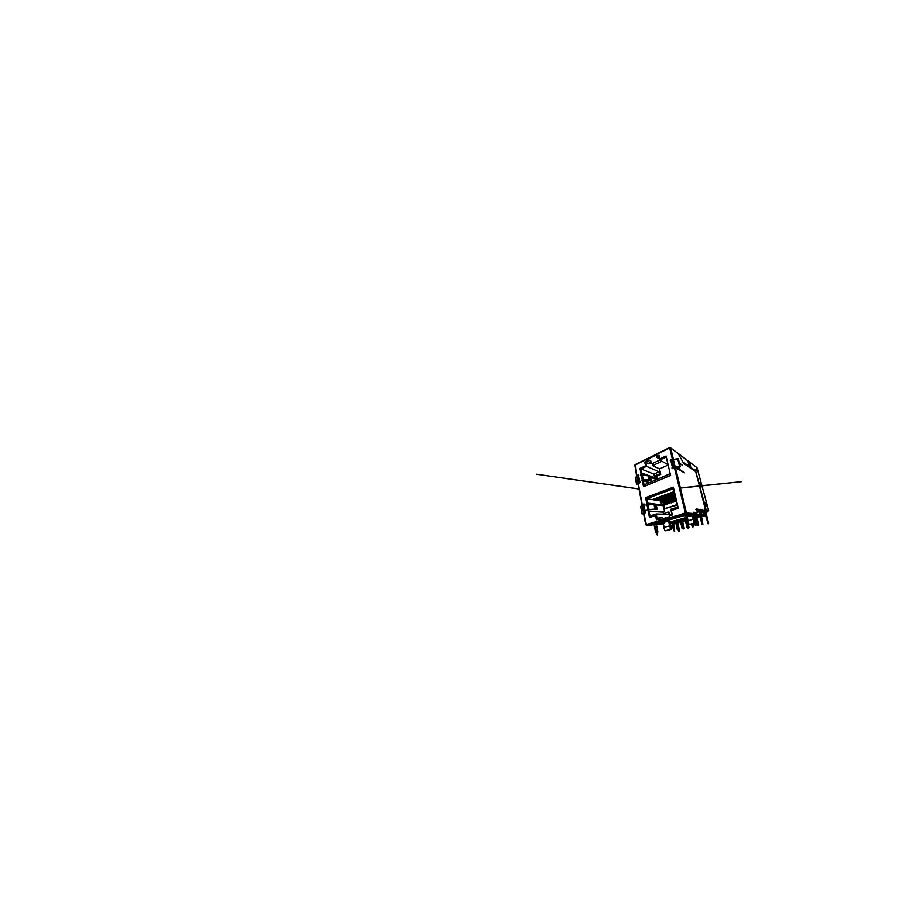 <?xml version="1.0" encoding="UTF-8"?>
<svg xmlns="http://www.w3.org/2000/svg" width="923" height="923" viewBox="0 0 923 923"><rect width="100%" height="100%" fill="white"/><g stroke="black" fill="none" stroke-linecap="round" stroke-linejoin="round"><path stroke-width="1.38" d="M671.402 529.341L666.256 530.69L671.402 529.341L671.206 525.81M669.844 521.276L670.825 525.787L669.844 521.276M696.069 522.833L695.78 518.945L696.069 522.833M694.119 514.169L695.354 519.061M686.943 515.842L688.073 520.641L686.943 515.842M692.25 515.553L690.45 515.945L692.25 515.553M689.227 524.46L694.338 523.053L689.227 524.46L687.681 520.907L693.173 519.257L687.681 520.907L689.227 524.46M694.431 523.26L690.196 524.379L694.431 523.26M694.154 514.296L699.472 514.596L694.154 514.296M700.915 514.676L701.953 514.549L700.915 514.676M699.426 514.411L694.731 514.134L696.888 513.523L693.658 513.292L696.888 513.523L696.692 512.726L696.888 513.523L694.731 514.134L699.426 514.411M661.676 520.087L659.68 520.26L659.633 517.699L657.153 518.461L656.241 513.961L650.161 515.911L648.742 511.515L650.161 515.911L656.241 513.961L668.379 514.434L667.86 512.103L662.356 514.203L667.86 512.103L668.379 514.434L656.241 513.961L657.153 518.461L662.737 517.711L659.633 517.699L660.13 520.122L661.676 520.087M668.714 521.483L669.821 521.16L668.714 521.483M670.052 522.037L687.254 517.261L670.583 522.014L675.544 521.807L670.052 522.037M689.504 514.042L691.904 514.18L689.504 514.042M663.925 522.291L668.656 521.207L663.925 522.291L664.168 523.468L663.337 523.86L655.642 524.31L663.337 523.86L655.572 523.952L664.168 523.468L663.925 522.291L660.776 522.43L663.925 522.291M663.383 523.803L664.099 527.206M669.66 525.845L668.656 521.207L669.66 525.845M665.056 530.852L670.248 529.479L665.01 530.829L670.248 529.479L670.04 525.775L663.66 527.46L670.04 525.775L670.248 529.479L665.056 530.852M657.499 478.564L656.276 479.083L657.499 478.564M701.238 511.827L701.953 514.549L701.238 511.827M702.149 511.815L704.491 512.057L702.149 511.815M706.591 511.654L705.783 511.561L706.591 511.654M643.758 513.534L645.373 512.819C645.892 512.888 645.892 511.354 645.258 511.527L643.942 505.25C644.404 505.319 644.485 503.866 643.862 503.981L642.223 504.546L638.278 483.479L642.12 504.789L643.204 504.916L641.958 504.719L643.712 504.004C644.277 503.577 644.589 505.25 643.942 505.25L643.25 505.169L643.112 504.42L643.25 505.169L644.335 504.777L643.25 505.169L643.966 505.239L645.142 511.55C645.708 511.123 646.031 512.83 645.373 512.819L643.873 513.326L645.996 524.656L659.368 520.676L659.022 519.003L656.438 519.787L655.572 515.53L649.48 517.457L648.119 510.431L649.48 517.457L655.976 515.53L656.438 519.787L659.414 518.991L659.76 520.664L669.96 517.653L659.76 520.687L659.91 521.391L659.368 520.676L645.996 524.656L646.562 525.337L685.858 513.73L685.42 512.911L692.412 513.442L696.046 524.979L693.519 512.75L697.396 512.565L696.634 509.588L695.746 509.496L696.68 509L697.396 512.565L693.473 512.473L697.396 512.565L693.531 512.253L695.7 521.426L696.046 524.979L695.4 525.152L691.777 513.626L685.777 513.257L692.412 513.442L686.458 513.05L675.474 467.753L686.458 513.05L685.881 513.719L689.862 513.938L685.881 513.719L646.562 525.337L643.873 513.326L645.846 524.702M639.097 483.133L638.728 481.148L639.097 483.133M647.577 459.262L650.773 460.877L651.2 462.885L647.981 461.315L647.554 459.25L647.981 461.315L645.765 462.388L647.981 461.315L651.2 462.885L649.019 463.923L651.2 462.885L650.773 460.877L647.577 459.262M650.888 463.034L652.169 463.658L666.002 457.116L667.387 461.662L666.002 457.116L659.783 460.058L668.09 464.696L659.783 460.058L658.884 456.02L659.783 460.058L652.169 463.658L650.888 463.034M656.057 455.062L656.518 457.162L658.884 456.02L656.518 457.162L659.518 458.869L656.518 457.162L656.057 455.062M647.45 510.65L646.942 510.154L647.992 509.796L647.011 504.719L645.95 504.996L646.896 504.085L645.65 497.647L673.329 487.136L678.278 508.342L671.356 510.534L672.336 514.965L669.544 515.807L669.925 517.526L686.458 513.05L685.351 512.923L674.482 467.834L685.351 512.923L659.91 521.391L670.456 518.276L669.544 515.807L672.336 514.965L671.356 510.534L678.278 508.342L673.329 487.136L645.65 497.647L647.311 504.143L645.973 505.089L656.126 504.35L657.13 509.196L649.019 509.588L646.942 510.154L647.415 510.661M646.354 504.95L646.238 504.327L646.354 504.95M647.138 503.3L646.804 498.685L673.363 488.717L674.771 493.32L673.363 488.717L646.804 498.685L647.669 503.116L661.606 504.916L660.776 501.004L646.804 498.685L652.249 499.597L674.032 491.601L652.249 499.597L660.776 501.004L661.606 504.916L663.049 504.42L664.606 511.7L649.273 511.342L663.152 512.161L663.429 513.5L663.152 512.161L664.606 511.7L663.049 504.42L661.606 504.916L647.138 503.3M676.824 502.112L677.644 507.108L670.779 509.311L671.817 513.973L669.175 514.78L669.717 517.261L669.175 514.78L671.817 513.973L670.779 509.311L677.644 507.108L676.824 502.112M674.194 467.961L673.675 465.803L672.486 466.323L673.675 465.803L674.194 467.961M669.187 469.369L669.925 473.972L644.104 484.829L642.777 480.825L649.515 482.556L643.285 480.618L644.104 484.829L669.925 473.972L669.187 469.369M640.689 475.553L640.574 474.976L640.689 475.553M641.312 473.245L641 468.942L646.562 466.311L645.765 462.388L649.019 463.923L645.765 462.388L646.562 466.311L659.057 471.838L659.518 473.926L660.741 474.445L655.595 476.66L654.338 476.164L653.899 474.099L641 468.942L641.312 473.245M639.327 480.883L638.728 481.148L639.327 480.883M677.62 468.099L676.051 467.188L677.62 468.099M674.955 466.553L673.675 465.803L674.955 466.553M677.182 505.123L664.756 508.665L677.067 504.639L664.756 508.665L663.66 503.543L664.756 508.665L677.182 505.123M662.945 500.243L661.976 500.589L662.945 500.243M669.048 512.173L669.59 514.653L669.048 512.173L667.86 512.103L669.048 512.173M641.473 474.11L644.635 475.241L641.473 474.11M650.588 477.387L656.634 479.556L650.588 477.387M657.072 479.372L656.276 479.083L657.072 479.372M657.303 477.664L655.941 478.252L650.334 476.176L655.941 478.252L655.595 476.66L655.941 478.252L657.303 477.664L657.626 479.141L657.303 477.664M648.557 475.518L641.797 473.026L648.557 475.518M661.929 461.246L652.584 465.607L659.518 468.884L668.171 465.007L659.518 468.884L660.741 474.445L659.518 468.884L652.584 465.607L652.169 463.658L652.584 465.607L661.929 461.246M669.867 473.707L658.33 478.841L669.867 473.707M646.562 466.311L641 468.942L653.899 474.099L659.057 471.838L646.562 466.311M659.518 473.926L659.057 471.838L653.899 474.099L654.338 476.164L659.518 473.926L654.338 476.164L655.595 476.66L660.741 474.445L659.518 473.926M663.972 519.407L663.764 518.438L669.59 516.684L663.764 518.438L663.972 519.407M673.063 501.42L673.225 502.147L674.159 501.824L672.832 496.078L674.078 495.628L675.151 495.905L674.078 495.628L675.417 501.408L676.363 501.085L675.221 495.224L676.363 501.085L675.417 501.408L674.078 495.628L672.832 496.078L674.159 501.824L673.225 502.147L672.705 499.851M672.602 499.447L671.909 496.401L670.686 496.839L671.909 496.401L672.602 499.447M671.344 499.758L671.979 502.562L671.056 502.873L670.894 502.135L671.056 502.873L671.979 502.562L671.344 499.758M670.456 500.208L670.075 498.512L670.456 500.208M668.979 497.451L668.783 498.593L668.979 497.451M669.221 500.543L669.833 503.289L668.921 503.6L667.975 499.355L668.921 503.6L669.833 503.289L669.221 500.543M666.787 498.224L667.71 504.004L666.81 504.316L666.648 503.589L666.81 504.316L667.71 504.004L666.787 498.224M666.244 501.754L665.564 498.662L664.375 499.078L664.641 500.278L664.375 499.078L665.564 498.662L666.244 501.754M665.045 502.124L665.61 504.719L664.71 505.019L664.572 504.362L665.61 504.719L665.045 502.124M664.191 502.574L663.856 501.051L664.191 502.574M662.933 500.208L663.268 501.754L662.933 500.208M663.337 505.781L656.253 504.916L663.337 505.781M651.338 504.316L647.242 503.808L651.338 504.316M663.152 519.649L662.737 517.711L663.152 519.649M671.298 459.862L673.559 460.796L671.298 459.862M673.34 465.953L671.979 460.289L673.34 465.953M664.491 499.574L663.718 499.435L664.491 499.574M666.568 498.858L665.564 498.662L666.568 498.858M672.971 496.655L671.909 496.401L672.971 496.655M678.843 522.972L676.778 522.787L678.843 522.972M675.844 523.145L670.363 523.456L675.844 523.145M675.774 522.833L670.294 523.133L675.774 522.833M676.547 521.76L679.986 521.622L680.205 522.603L679.986 521.622L676.547 521.76L680.505 521.599L676.547 521.76M704.272 514.849L704.537 515.888L701.203 515.761L704.537 515.888L704.272 514.849L701.434 514.699L704.272 514.849M699.761 515.703L694.454 515.507L699.761 515.703M694.592 516.072L699.899 516.222L694.592 516.072M701.33 516.269L702.991 516.315L701.33 516.269M686.793 514.838L692.215 515.426L684.958 515.784L690.45 515.945L684.958 515.784L686.793 514.838M698.088 525.21L698.723 525.083L698.088 525.21M682.455 528.764L683.135 528.625L682.455 528.764M667.571 503.404L667.271 504.154L659.38 496.978M667.537 503.22L660.36 496.62L667.537 503.22M680.482 520.284L682.385 528.487L680.482 520.284L681.162 520.168L680.228 520.387M670.583 522.014L675.544 521.807L670.583 522.014L687.254 517.261L670.583 522.014M676.524 521.68L680.274 520.618L676.524 521.68M681.209 520.364L685.085 519.268L681.209 520.364M686.4 518.899L687.566 518.576L686.4 518.899M675.636 521.034L678.047 529.652L675.636 521.034L676.351 520.907L675.394 521.137M685.304 518.922L687.75 527.46L685.039 519.038M680.516 519.649L681.22 519.534L680.516 519.649M654.372 498.812L659.322 499.689L654.372 498.812M661.387 500.047L662.783 500.301L661.387 500.047M685.512 518.23L688.05 527.079L685.235 518.345M688.385 527.691L689.02 527.564L688.108 527.783L688.223 527.021L688.385 527.691M692.873 525.775L693.565 525.637L692.562 525.868L692.412 523.918L692.873 525.775M675.555 496.678L671.529 492.524L675.555 496.678M665.471 504.085L665.148 504.869L657.188 497.785M665.448 503.97L658.168 497.428L665.448 503.97M677.609 529.71L678.313 529.571L677.609 529.71M704.422 509.911L703.914 511.307L701.226 510.996L703.914 511.307L701.872 511.896L700.153 511.723L701.872 511.896L704.341 510.557L701.653 510.223L701.457 509.484L700.488 509.588L700.569 510.569L701.457 509.484L700.419 509.334L700.188 510.881L696.865 510.5L700.188 510.881L698.042 511.504L700.615 510.096L696.692 509.011L704.341 510.557L704.491 509.9L708.668 523.699L705.368 510.027L706.003 510.107L695.665 471.607L683.735 463.461L678.209 453.562L670.663 447.874L673.34 458.939L670.663 447.874L678.209 453.562L683.735 463.473L695.896 471.757L705.541 510.315L708.206 511.146L706.545 512.184L707.826 511.827L705.864 511.861L707.826 511.827L708.079 510.696L706.51 511.677L706.764 510.488L705.507 510.534L706.383 511.123L706.764 510.488L705.368 510.027L708.541 523.71L704.491 509.9M642.789 513.926L643.654 513.765L642.789 513.926M642.731 513.788L644.116 512.819L642.05 513.926L644.116 512.819L642.708 505.331L642.073 505.389L642.708 505.331L644.116 512.819L642.731 513.788M678.382 459.043L680.216 466.565L675.151 467.35L679.57 466.565L675.151 467.35L673.363 459.481L678.324 458.789L680.274 466.392M679.409 462.908L682.524 465.423L679.409 462.908M678.59 468.619L684.405 472.841L675.474 467.753L672.729 468.596C672.082 469.103 671.679 467.407 672.429 467.326L670.929 461.039C670.294 461.558 669.89 459.896 670.64 459.792L672.348 459.008L669.683 447.932L656.103 454.647L656.484 456.366L658.964 455.154L659.818 458.962L666.06 455.985L670.606 475.449L643.527 486.698L642.339 480.548L641.243 480.479L642.223 479.96L641.312 475.264L640.308 475.622L642.293 475.091L650.334 476.141L651.257 480.641L643.204 479.775L641.231 480.387L642.339 480.548L643.527 486.698L670.606 475.449L666.06 455.985L660.187 459.169L666.152 456.343L660.187 459.169L658.964 455.154L656.864 456.585L659.045 455.512L656.864 456.585L656.103 454.647L669.74 447.505L672.348 459.008L673.34 458.939L670.64 459.792L670.467 461.039L671.275 461.246L672.429 467.326C672.094 467.303 671.69 468.388 672.302 468.607L675.474 467.753L684.405 472.841L678.705 469.069L680.216 466.565L678.59 468.619M673.352 459.619L670.986 460.012L670.629 461.085L670.64 459.792L673.352 459.619M708.126 523.837L704.226 511.077L708.126 523.837M657.199 535.005L655.526 531.925L654.072 524.599L653.126 524.656L654.592 524.449L657.453 534.913L657.834 531.556L656.368 524.264L657.834 531.556L657.453 534.913L654.592 524.449L653.646 524.506L654.592 524.449L655.526 531.925L657.199 535.005M638.197 483.825L639.708 482.867L639.731 481.656L638.428 474.687L636.755 475.357L634.839 465.146L656.08 454.381L647.035 458.858L647.161 459.469L656.184 455.016L647.161 459.469L647.496 461.142L645.189 462.273L645.938 465.942L640.4 468.572L641.612 474.826L640.424 475.668L641.197 474.687L639.985 468.411L641.612 474.826L639.985 468.411L645.535 465.769L644.785 462.077L647.104 460.946L646.758 459.262L634.839 465.146L636.685 475.749L638.462 476.337L636.512 475.61L638.162 474.71C638.693 474.26 638.981 475.806 638.381 475.864L639.477 481.691C640.02 481.241 640.32 482.81 639.708 482.867L638.035 483.71L642.085 504.604M642.639 504.593L644.116 504.062L642.639 504.604M637.182 475.518L638.393 475.922L637.17 475.507L638.578 474.86L637.182 475.507M697.073 509.646L696.83 510.361L697.073 509.646M696.634 509.588L695.746 509.473L696.634 509.611M649.873 517.33L648.119 510.431L647.519 510.638L648.534 510.465L649.873 517.33M707.41 510.304L708.656 510.534L697.05 467.88L695.688 470.995L706.21 510.142L707.41 510.304L706.21 510.142L695.688 470.995L697.05 467.88L708.656 510.534L705.691 510.292L707.41 510.304M699.53 482.637L700.649 483.56L699.53 482.637L700.569 486.467L699.53 482.637M701.434 486.456L700.569 486.467L701.434 486.456M704.814 502.193L705.887 502.897L704.814 502.193L705.899 506.231L704.814 502.193M706.706 505.908L705.899 506.231L706.706 505.908M679.074 531.579L678.186 529.617L678.89 531.602L679.513 531.463L678.07 523.018L679.074 531.579M676.94 523.087L679.513 531.463L678.89 531.602L676.94 523.087M636.512 475.61L634.978 464.719L636.628 475.437M656.345 454.243L669.648 447.667M646.746 459.008L635.174 464.731M647.035 458.846L656.091 454.37L647.035 458.846L647.496 461.142L647.035 458.846M647.565 459.25L656.184 455.004L647.565 459.25M642.639 480.087L651.257 480.641L642.639 480.087M642.754 480.675L643.896 486.548L642.754 480.675M673.386 487.367L646.065 497.716L673.386 487.367M648.408 509.819L657.13 509.196L648.408 509.819M651.95 525.002L646.562 525.337L651.95 525.002L689.862 513.938L651.95 525.002M635.474 478.068L637.251 476.256L636.628 476.268L637.92 483.202L638.543 483.191L637.251 476.256L638.543 483.191L636.697 484.702L638.243 484.829L636.662 484.794L635.474 478.068M637.528 477.745L638.704 477.606L637.528 477.745M638.197 484.61L637.32 484.679L638.047 483.79L637.308 484.69L638.197 484.61M636.697 484.702L637.92 483.202L636.628 476.268L635.439 477.872L636.697 484.702M670.663 447.874L669.752 447.909L670.663 447.874M696.969 467.73L695.146 470.961L683.62 463.046L695.146 470.961L696.969 467.73L678.22 453.597L696.588 467.453M683.135 462.088L695.63 470.765L683.135 462.088M690.681 466.277L688.985 465.077L688.189 462.042L689.896 463.311L690.681 466.277L689.896 463.311L688.385 462.792L689.989 465.78L689.896 463.311L688.189 462.042L688.985 465.077L690.681 466.277M695.688 471.711L706.037 510.119M694.419 521.483L692.412 513.442L691.777 513.626L693.773 521.668L694.419 521.483L693.773 521.668L695.204 525.164L696.046 524.979L695.204 525.164L695.861 525.002L694.419 521.483M673.329 459.816L675.151 467.35L673.329 459.816M679.57 466.565L677.886 469.126L679.559 466.565M677.586 466.911L678.001 468.596L677.586 466.911M677.505 466.923L677.932 468.676M675.198 467.038L679.536 466.253L677.667 458.719L673.363 459.481L675.198 467.038M680.193 466.3L678.324 458.789L677.667 458.719L679.536 466.253L680.193 466.3M701.226 483.883L701.307 486.836L701.665 485.498L699.646 483.052L701.595 485.025L700.788 483.64L701.238 485.267L700.465 486.109L701.399 484.933L700.788 483.64M706.626 506.162L706.499 503.3L704.93 502.62L706.73 504.523L706.626 503.473L706.626 506.162M647.104 460.946L644.785 462.077L647.104 460.946M644.785 462.077L645.938 465.942L644.785 462.077M645.535 465.769L639.985 468.411L645.535 465.769M649.815 480.156L651.257 480.641L650.334 476.141L648.881 475.61L649.815 480.156L648.881 475.61L648.154 475.472L649.077 480.041L649.815 480.156M643.204 479.775L649.077 480.041L648.154 475.472L642.293 475.091L643.204 479.775L642.293 475.091L641.312 475.264L642.223 479.96L643.204 479.775M643.631 513.649L642.743 513.799L643.631 513.649M640.758 506.623L642.073 505.389L643.469 512.888L642.073 505.389L640.735 506.508L642.096 513.869L640.758 506.623M642.87 506.219L644.092 506.012L642.87 506.219M645.65 497.647L647.311 504.143L645.65 497.647M659.368 520.676L659.022 519.003L659.368 520.676M647.311 504.143L646.296 504.304L647.311 504.143M648.027 504.512L647.011 504.719L647.992 509.796L649.019 509.588L648.027 504.512L649.019 509.588L654.972 509.092L653.969 504.154L648.027 504.512M654.707 504.166L653.969 504.154L654.972 509.092L655.699 509.081L654.707 504.166L655.699 509.081L657.13 509.196L656.126 504.35L654.707 504.166M701.226 510.996L700.049 511.342L701.653 510.223L701.226 510.996M705.933 512.127L706.545 512.184L705.933 512.127M705.726 511.33L706.383 511.123L705.726 511.33M705.795 505.839L706.557 504.916L705.795 505.839M706.464 503.554L706.557 504.916L706.464 503.554M674.009 501.177L673.64 501.985M673.998 501.131L666.948 494.197L673.998 501.131M687.647 527.125L688.339 526.975L687.647 527.125M669.337 503.462L669.694 502.643L669.337 503.462L661.526 496.193M682.559 528.441L683.262 528.291L682.282 528.521L680.505 519.649L682.559 528.441M669.671 502.585L662.495 495.836L669.671 502.585M671.84 501.939L671.517 502.723L663.775 495.363M671.817 501.812L664.733 495.016L671.817 501.812M687.358 527.506L688.039 527.368L687.358 527.506M675.867 501.247L676.213 500.451L675.867 501.247L668.298 493.713M692.4 526.202L693.081 526.064L692.1 526.306L691.869 524.045L692.4 526.202M676.201 500.358L669.244 493.367L676.201 500.358M693.173 526.468L693.808 526.341L693.069 526.064M692.538 523.895L692.988 525.741L692.538 523.895M697.58 524.875L698.25 524.737L697.257 524.979L695.354 516.095L697.58 524.875M702.345 524.391L702.957 524.264L702.034 524.483L701.872 522.58L702.345 524.391M688.12 528.025L688.731 527.898L687.854 528.106L687.97 527.402L688.12 528.025M702.207 519.591L699.946 510.95L702.207 519.591M699.069 511.215L702.703 523.087L699.069 511.215M702.265 523.203L698.63 511.33L702.265 523.203M674.401 531.175L671.944 523.376L674.205 531.21L674.575 527.898L673.536 523.283L674.401 531.175M672.313 523.353L674.759 531.083L672.994 528.129L672.313 523.353M697.476 525.625L698.1 525.499L697.188 525.718L697.315 524.968L697.476 525.625M683.701 528.891L684.347 528.764L683.447 528.971L681.682 520.272L683.701 528.891M692.735 526.837L693.358 526.71L692.458 526.929L692.585 526.214L692.735 526.837M692.573 526.168L692.042 524.01L692.573 526.168M703.661 512.38L701.318 512.15L703.661 512.38L704.445 515.369L703.661 512.38L704.514 512.127L703.661 512.38L704.895 515.38L703.661 512.38M686.874 518.761L687.623 518.807L686.874 518.761M687.635 518.83L686.458 519.153L687.635 518.83M685.154 519.522L681.22 520.399L685.154 519.522M680.286 520.664L676.536 521.714L680.286 520.664M682.616 521.414L683.931 520.941L682.616 521.414M682.455 520.71L685.385 520.514L682.443 520.71L685.385 520.514L682.443 520.71L684.347 528.764M687.185 519.961L687.877 519.857L687.185 519.961M687.843 519.695L687.116 519.672L687.843 519.695M687.047 519.418L687.762 519.384L687.047 519.418L687.762 519.384L687.047 519.418L689.02 527.564M696.761 517.365L697.615 517.145L696.761 517.365M696.611 516.753L699.969 516.499L696.6 516.753L698.723 525.083M704.503 512.092L702.057 511.838L704.503 512.092M699.969 516.499L696.6 516.753L699.969 516.499M696.692 517.076L697.603 517.157L696.692 517.076M687.877 519.857L687.185 519.972L687.877 519.857M682.501 520.941L683.92 520.953L682.501 520.941M682.639 521.507L685.443 520.768L682.639 521.507M687.266 520.26L687.935 520.076L687.266 520.26M696.83 517.618L700.026 516.73L696.83 517.618M704.445 515.507L704.064 512.265L704.445 515.507M670.871 525.775L669.867 521.207M695.78 518.957L696 521.933M663.325 523.86L664.029 527.229M665.01 530.829L663.66 527.46M667.456 502.873L660.58 496.539M683.066 528.325L681.162 520.157M682.189 528.856L679.974 519.337M688.108 527.783L687.97 527.091M675.936 498.328L670.594 492.87M675.451 496.205L671.794 492.432M693.565 525.637L693.104 523.756M692.562 525.868L692.1 523.999M680.366 487.932L741.504 481.668L680.413 488.117M665.379 503.646L658.387 497.347M678.313 529.571L676.351 520.907M677.344 529.802L675.278 520.676M641.958 504.719L638.035 483.71M643.596 513.488L645.719 524.783M656.184 454.208L669.74 447.505M634.978 464.719L646.827 458.846M656.184 455.004L647.15 459.458M636.662 484.794L635.405 477.976M695.677 471.48L683.678 463.254M678.024 453.297L696.807 467.5M677.851 469.046L677.344 466.946M708.679 510.546L697.084 467.903M642.05 513.926L640.689 506.577M706.626 503.473L706.96 504.719M701.33 484.01L701.653 485.186M673.652 501.997L666.002 494.555M673.905 500.728L667.202 494.117M688.339 526.975L686.204 518.103M687.347 527.218L685.108 517.872M669.59 502.216L662.726 495.755M683.262 528.291L681.209 519.522M682.282 528.521L680.136 519.291M639.028 489.04L536.471 474.214L639.016 488.971M671.725 501.431L664.975 494.924M687.07 527.598L684.774 517.976M676.098 499.931L669.498 493.274M692.1 526.306L691.569 524.114M644.946 484.471L643.989 484.263M637.862 482.879L636.235 482.464M637.02 482.637L637.851 482.821M638.508 482.971L639.097 483.098M643.977 484.206L645.027 484.437M693.808 526.341L693.173 523.745M692.7 525.822L692.25 523.964M674.955 494.105L672.948 492.005M698.25 524.737L696.057 516.107M697.257 524.979L695.804 519.199M695.734 518.957L695.042 516.211M702.957 524.264L702.657 523.099M702.034 524.483L700.811 519.764M687.854 528.106L687.704 527.471M697.188 525.718L695.907 520.63M695.504 519.026L694.881 516.568M683.447 528.971L681.428 520.341M692.458 526.929L692.296 526.272M692.285 526.237L691.754 524.068"/></g></svg>
